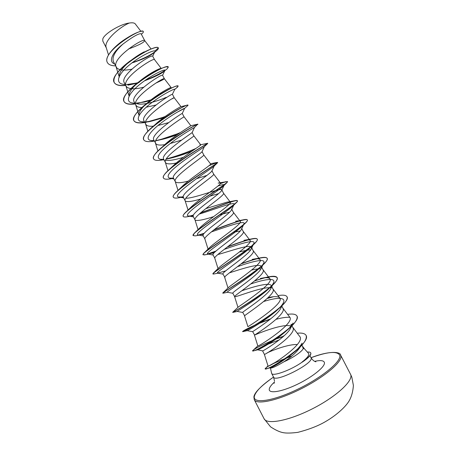 <?xml version="1.0" encoding="UTF-8"?>
<svg xmlns="http://www.w3.org/2000/svg" width="456" height="456" viewBox="0 0 456 456"><rect width="100%" height="100%" fill="white"/><g stroke="black" fill="none" stroke-linecap="round" stroke-linejoin="round"><path stroke-width="0.68" d="M308.74 353.617L304.329 348.675L303.246 348.475C302.516 351.228 293.157 357.726 283.923 361.796C276.9 365.974 272.506 368.055 270.739 368.043L270.397 367.855L271.639 373.39C272.523 376.838 291.304 369.993 302.203 362.081L301.986 362.115C306.74 358.422 309.025 355.68 308.826 353.902L308.74 353.617M301.986 362.115C307.948 358.102 310.889 355.138 310.821 353.212L310.713 352.881C310.325 352.18 309.225 351.912 307.412 352.072M304.34 348.692L302.79 346.645M302.203 362.081L302.248 362.161C308.541 357.88 311.391 354.842 310.798 353.041L310.753 352.961M106.316 47.891L102.805 41.086L102.794 39.011C104.145 33.841 120.224 24.071 129.361 23.022C132.462 22.549 134.434 22.851 135.284 23.929M128.432 49.02C138.875 45.172 144.296 42.357 144.683 40.573L141.069 33.698C138.618 33.402 132.622 36.833 123.074 43.993C115.1 51.089 111.874 56.96 113.396 61.611L116.884 68.024C119.62 70.327 124.579 70.708 131.773 69.181M144.683 40.573L144.563 40.47C142.699 38.161 112.159 58.049 115.984 66.525L116.229 67.112M161.156 68.337L154.521 59.611L152.652 56.122C150.85 54.264 119.153 75.263 124.294 82.741L126.677 87.01C129.726 89.29 135.352 89.365 143.56 87.227M154.516 59.599L154.419 59.542C152.851 57.838 122.214 77.811 125.845 85.654L126.05 86.161M155.935 83.049C161.464 80.592 164.274 79.127 164.359 78.66L162.513 75.211C161.071 73.957 129.276 94.968 134.127 101.802L136.475 106.003C137.547 106.989 139.348 107.491 141.879 107.513M171.103 87.523L164.28 78.637C163.02 77.531 132.274 97.59 135.706 104.794L135.882 105.222M174.756 89.41L172.379 94.312C171.234 93.702 139.439 114.673 143.965 120.874L146.279 125.018C147.573 126.101 149.933 126.489 153.358 126.175M172.094 98.827L174.152 97.744C173.195 97.242 142.34 117.38 145.572 123.935L145.72 124.3M190.842 125.725L184.064 116.804L182.252 113.43C181.448 113.447 149.631 134.355 153.809 139.969L156.089 144.039C157.571 145.156 160.449 145.361 164.73 144.66M184.064 116.804L184.024 116.861C183.375 116.97 152.412 137.182 155.445 143.093L155.57 143.395M194.495 127.429L192.124 132.582C191.457 133.317 159.788 154.134 163.658 159.07M192.136 132.565L193.908 135.996C193.566 136.72 162.496 156.995 165.317 162.256L165.91 163.083C167.586 164.177 171.034 164.143 176.267 162.991M202.025 151.58L201.974 151.82C200.834 153.626 169.991 173.964 173.519 178.188L175.229 181.522M203.781 154.977L203.798 155.143C203.769 156.488 172.585 176.825 175.201 181.425L175.737 182.132C177.669 183.164 181.847 182.816 188.271 181.089M213.647 174.084L211.903 170.698L211.823 171.131C210.301 173.907 180.223 193.749 183.386 197.323M213.676 174.124L213.699 174.306C213.984 176.272 182.674 196.667 185.09 200.606L188.043 210.039M185.837 198.24C194.188 198.537 221.337 187.445 221.787 189.833L221.667 190.511C219.775 194.216 190.409 213.568 193.264 216.469M223.514 193.196L223.605 193.486C224.204 196.08 192.774 216.52 194.98 219.792L198.052 229.607M208.05 249.118L204.875 238.99C202.886 236.39 234.435 215.905 233.518 212.673L231.676 208.979L231.528 209.954C229.203 214.605 200.606 233.364 203.142 235.627L204.886 239.029M241.657 228.433L241.384 229.465C238.727 234.948 210.837 253.114 213.032 254.807L214.782 258.199C212.998 256.266 244.678 235.746 243.441 231.882L241.657 228.433M217.763 254.556C227.755 251.98 250.315 243.726 251.478 247.317L251.233 249.056C248.246 255.331 221.017 272.899 222.933 273.993L224.979 277.613M251.478 247.317L253.365 251.102C254.927 255.611 223.115 276.159 224.688 277.408L224.7 277.442M229.345 272.876C240.027 269.473 260.045 262.73 261.391 266.509L261.094 268.698C257.714 275.783 231.209 292.661 232.834 293.197M261.391 266.509L263.3 270.334C265.187 275.487 233.244 296.069 234.601 296.634L234.846 296.753C236.983 296.97 263.705 286.02 271.172 287.947M241.708 290.808C252.795 286.927 269.798 281.893 271.309 285.712L270.955 288.414C267.262 296.195 241.441 312.388 242.746 312.417L244.724 315.905M271.548 286.163L273.247 289.583C275.458 295.385 243.379 315.985 244.519 315.865L247.899 326.65C247.015 327.579 285.507 302.995 279.739 297.882C278.206 296.315 274.364 296.223 268.208 297.603M263.756 301.484C276.798 297.329 286.681 296.896 283.21 303.109L280.822 308.21C276.826 316.618 251.621 332.145 252.664 331.649L254.613 335.075C256.221 334.242 283.159 323.019 290.979 326.091M281.768 305.953L283.199 308.849C285.735 315.307 253.519 335.912 254.437 335.103L257.822 345.893C257.195 347.654 295.927 322.877 289.634 317.051L282.942 308.222M290.689 328.052L293.065 323.03C291.458 325.954 288.295 329.363 283.581 333.268C273.634 341.567 260.262 349 257.725 349.803L262.605 350.898L264.366 354.352C263.773 355.8 296.024 335.223 293.157 328.126L291.173 324.165L290.677 328.046C286.425 336.955 262.399 351.547 262.605 350.892L262.73 350.812M137.495 103.877C143.891 105.353 158.203 100.873 166.201 97.345M146.245 107.206L155.809 105.051M155.137 124.608C165.032 115.208 181.545 106.026 180.986 106.641L174.209 97.726L172.442 94.306M157.993 125.485L168.555 122.641M165.243 144.581L165.625 144.512M170.248 143.515L181.625 140.072M165.613 160.295C169.575 160.803 175.509 159.805 183.415 157.303M196.433 178.735L207.035 175.366M185.569 201.204C187.843 202.099 192.911 201.347 200.765 198.947M205.143 197.636L205.741 197.454M209.959 196.148L218.68 193.589M195.407 220.282C198.126 220.926 204.208 219.701 213.659 216.611M219.342 214.884L229.716 212.148M233.056 232.412L240.352 230.93M239.417 252.014C244.308 250.618 248.087 249.894 250.749 249.848M251.712 270.049C255.748 269.063 258.848 268.664 261.009 268.863M280.742 306.922L281.284 307.07M267.016 352.972C272.859 350.065 288.808 344.069 297.34 344.531M301.98 345.078L303.246 348.475M129.361 23.022C120.498 26.437 103.301 40.897 106.214 47.566L108.517 54.937M269.713 367.884L270.545 367.673C274.341 366.367 281.038 362.201 290.637 355.167C296.183 350.812 299.997 346.811 302.089 343.157L300.322 346.811C297.249 351.69 291.783 356.689 283.923 361.796M152.652 56.122L154.903 51.642M154.054 52.594C150.007 56.071 142.631 59.508 131.926 62.905M114.593 63.948C107.61 61.52 113.071 51.688 123.074 43.993M125.212 84.531L122.995 84.269C115.032 82.895 118.11 74.305 129.019 65.242C139.832 56.151 153.535 49.869 154.96 50.986L158.357 47.908C158.625 48.513 157.936 49.527 156.277 50.941L154.618 52.229M153.877 52.748C148.855 56.179 142.198 59.371 133.899 62.329M115.596 65.886C111.304 65.795 108.568 64.672 107.377 62.529C101.015 52.104 142.979 26.562 143.326 31.652C143.537 32.108 143.002 32.872 141.725 33.938L141.394 34.206M158.203 47.646C157.645 47.236 156.248 47.35 154.014 47.983C147.499 49.926 139.234 54.463 129.236 61.588C117.671 70.469 112.655 77.412 114.194 82.422L114.274 82.582C107.149 72.897 155.302 43.092 158.283 47.806L158.357 47.908M154.441 52.144C149.026 55.985 141.605 59.508 132.172 62.717M107.337 62.449L107.297 62.375C104.39 57.541 113.401 46.962 124.414 39.638C130.382 35.705 135.272 33.111 139.086 31.857C141.559 31.065 142.945 30.94 143.247 31.492L143.326 31.652M297.232 333.193C302.02 332.755 304.967 333.484 306.067 335.377C311.904 343.938 264.714 372.523 265.101 368.722L268.008 365.957C267.586 368.419 306.626 343.18 299.666 336.397L292.86 327.425M287.588 314.349C292.723 313.631 295.836 314.173 296.93 315.974C302.875 323.509 252.231 354.169 252.538 350.778L257.822 345.893M232.742 312.252L238.032 307.276C238.978 306.232 274.996 282.914 269.844 278.719C268.624 277.459 265.455 277.379 260.33 278.474L266.407 277.316C272.46 275.886 276.005 275.948 277.048 277.499C281.99 283.079 231.397 313.711 232.685 312.269L234.697 311.323M222.779 292.974L228.308 287.685C231.055 284.783 264.451 262.958 259.96 259.561C259.025 258.563 256.449 258.506 252.231 259.39L258.854 258.164C263.602 257.064 266.355 257.104 267.119 258.278C271.548 262.753 222.494 292.644 222.779 292.974L222.916 293.065M213.043 273.389L218.709 267.911C223.001 263.38 254.032 243.025 250.059 240.426C249.352 239.656 247.323 239.617 243.966 240.312L251.005 239.035C254.602 238.209 256.665 238.226 257.195 239.081C261.077 242.392 215.454 270.442 213.043 273.389L212.935 273.885M204.601 252.464L209.241 247.944C214.873 242.011 243.607 223.212 240.175 221.291C239.668 220.715 238.123 220.698 235.535 221.234M200.857 212.638C213.26 208.346 228.484 202.202 234.464 200.788C236.185 200.372 237.154 200.349 237.371 200.72C240.232 202.088 200.971 226.119 194.182 233.341L199.893 227.8C206.699 220.675 233.124 203.547 230.314 202.15C229.966 201.751 228.832 201.757 226.917 202.168L205.753 208.648M186.749 211.276L190.671 207.486C198.406 199.437 222.762 183.905 220.43 183.038L218.128 183.084L227.476 181.562C229.807 182.155 193.572 204.037 185.033 212.906C183.489 214.508 182.867 215.62 183.187 216.252L183.266 216.412C183.608 217.005 184.788 217.153 186.806 216.839L193.23 215.648M181.556 187.017C190.055 178.296 212.399 164.342 210.569 163.921L203.792 154.994M200.663 144.763L207.697 143.287C209.087 142.591 178.718 160.016 167.38 171.222L172.602 166.366C181.705 157.189 202.099 144.831 200.691 144.826L199.979 144.894M163.772 145.578C173.4 136.139 191.788 125.406 190.836 125.731L197.819 124.169C198.753 122.977 171.274 138.128 158.91 149.973C154.561 154.111 152.783 157.058 153.569 158.808L153.615 158.887M135.706 104.794L139.046 115.493C138.447 112.66 141.007 108.653 146.729 103.466C156.322 94.706 170.424 87.153 171.057 87.535M125.845 85.654L129.179 96.341C128.518 92.842 131.653 88.111 138.584 82.131C147.328 74.562 158.745 68.582 160.803 68.434M115.984 66.525L119.318 77.201C118.651 72.846 122.487 67.3 130.844 60.551C135.637 56.823 140.106 53.911 144.261 51.807M271.006 366.983L270.015 367.445M126.363 84.565L137.575 82.901M144.455 80.837C155.108 76.807 161.8 73.507 164.536 70.931M164.872 70.526L164.952 70.355C165.67 68.56 152.726 74.26 140.961 83.459C129.122 92.614 124.477 101.614 132.177 102.953L134.856 103.233M135.62 103.238L144.569 102.001L150.212 100.491M151.016 100.24L151.586 100.064M174.808 89.308C175.195 88.19 162.638 94.255 151.118 103.147C139.542 112.016 134.497 120.435 141.423 121.684L144.506 121.946M145.606 121.906L151.768 121.039L163.408 117.756M176.723 112.472L184.657 108.334C184.714 107.884 172.533 114.268 161.27 122.869C149.956 131.453 144.569 139.308 150.736 140.459L154.168 140.67M155.77 140.551L159.252 140.026C164.975 138.846 171.023 137.045 177.407 134.628M182.565 132.628L183.591 132.206M194.512 127.441L194.41 127.509C193.344 128.136 181.408 134.97 170.778 143.104C159.23 152.042 155.673 157.434 160.102 159.275L163.829 159.412M166.121 159.138L166.987 158.996C174.847 157.331 183.124 154.766 191.805 151.295M199.534 148.24L200.566 147.829M204.379 146.61L203.997 146.969C201.957 148.57 190.351 155.678 180.32 163.328C169.45 171.633 165.853 176.569 169.524 178.136L173.508 178.165M213.18 165.693L213.659 165.591M214.103 166.058L213.454 166.691C207.018 171.559 169.284 196.382 179.008 197.038L183.272 196.924M217.968 186.008C222.579 184.452 224.614 184.201 224.073 185.261L222.779 186.658C214.941 193.19 180.599 215.58 188.562 215.99L191.571 215.945M199.192 214.103C214.559 209.475 236.875 200.423 233.928 204.698L231.967 206.87C222.995 214.736 191.839 234.777 198.178 234.988L203.461 234.293M211.339 231.922C226.9 226.689 246.947 219.273 243.789 224.215L241.036 227.316C231.152 236.202 203.017 253.981 207.85 254.032L214.155 252.766M224.198 249.403C239.634 243.909 256.95 238.38 253.644 243.817L249.945 248.013C239.377 257.594 214.143 273.184 217.58 273.121L225.623 270.904M237.53 266.669C252.413 261.328 266.88 257.725 263.505 263.5C262.736 264.919 261.14 266.731 258.706 268.932C247.682 278.895 225.201 292.41 227.384 292.256L227.578 292.279M250.851 283.957C264.85 279.129 276.763 277.259 273.361 283.256C272.375 285.091 270.34 287.377 267.256 290.113C255.987 300.145 236.185 311.659 237.251 311.442L232.902 312.371M283.21 303.109C281.945 305.435 279.403 308.245 275.578 311.545C264.759 320.938 248.149 330.361 247.277 330.628L247.22 330.64M276.102 319.314C281.819 317.724 286.391 317.062 289.822 317.325M260.057 348.008L261.636 347.187M268.402 344.035L279.289 339.885M114.274 82.582C115.795 85.112 119.603 86.076 125.691 85.46M128.199 85.135L135.649 83.511M137.661 82.941L139.205 82.468M144.934 80.495C153.547 77.127 160.147 73.866 164.736 70.714M165.249 70.355L167.227 68.788L168.31 67.066C167.768 62.05 117.38 92.528 124.106 101.654C125.514 103.974 129.225 104.749 135.244 103.985M144.569 102.001L150.605 100.172M151.591 99.835L152.23 99.607M176.535 87.911L178.165 86.138C178.119 82.08 127.709 112.575 133.944 120.743C135.244 122.846 138.863 123.439 144.808 122.527M145.823 122.362L164.587 116.89M187.285 106.003L188.026 105.228C188.459 102.138 138.031 132.65 143.8 139.849C144.985 141.73 148.508 142.141 154.379 141.081M155.65 140.841L158.967 140.089M159.115 140.055L179.744 133.004M187.439 129.675L189.2 128.866M197.67 124.522L197.893 124.323C198.263 122.504 148.399 152.788 153.655 158.967C154.63 160.529 157.713 160.825 162.895 159.856L163.955 159.651M166.503 159.076C176.176 156.448 185.763 153.062 195.276 148.912M207.109 143.691L207.588 143.6C205.206 144.546 158.836 173.195 163.516 178.096C164.228 179.288 166.582 179.539 170.572 178.837L173.303 178.29M209.019 165.699C214.462 163.43 217.341 162.387 217.66 162.575L217.102 163.202C212.359 166.605 169.25 193.481 173.388 197.248C173.896 198.115 175.611 198.309 178.547 197.83L183.152 196.941M182.161 197.077L183.266 196.792M220.345 183.643C224.802 181.972 227.208 181.334 227.555 181.722L226.427 183.135C219.592 188.704 179.675 213.642 183.266 216.412M190.414 216.076L193.367 215.249M200.509 212.941C216.68 207.343 236.943 198.936 237.456 200.879C237.65 201.273 237.023 202.099 235.581 203.365C226.974 210.78 190.118 233.683 193.15 235.581L195.356 235.883L197.083 235.552M198.97 235.074L204.031 233.506M213.533 230.16C229.066 224.443 246.588 217.774 247.363 220.054C247.665 220.687 246.73 221.975 244.547 223.913C234.39 232.873 200.526 253.656 203.045 254.773L205.582 254.699M207.902 254.043L215.58 251.393M227.259 247.055C241.703 241.634 256.3 236.755 257.281 239.24C257.714 240.187 256.392 242.022 253.319 244.758C241.874 254.938 210.923 273.549 212.946 273.976L214.377 273.879M241.11 263.904C254.135 259.133 266.059 255.844 267.199 258.438C267.792 259.766 266.013 262.263 261.869 265.916C249.381 276.963 221.331 293.35 222.853 293.197L223.474 293.105M254.494 281.016C267.199 276.57 274.746 275.452 277.128 277.658C277.886 279.465 275.555 282.714 270.14 287.417C257.361 298.543 233.079 312.343 232.816 312.394M267.159 298.503L273.469 296.736M287.029 296.816L287.069 296.89C287.998 299.296 285.006 303.411 278.092 309.248C265.797 319.662 245.807 330.805 243.202 331.563L242.689 331.677C242.917 331.136 247.015 328.998 254.984 325.27M259.777 323.184L270.385 319.097M296.97 316.054L297.016 316.133C298.116 319.291 294.302 324.415 285.57 331.495C274.267 340.66 258.489 349.307 254.169 350.681L252.618 350.938C253.359 349.302 260.53 345.574 274.136 339.748M276.011 339.025L283.393 336.454M306.107 335.456L306.147 335.536C307.293 339.731 302.539 345.904 291.903 354.055C281.261 361.665 273.15 366.464 267.564 368.459L265.181 368.881C265.979 366.955 272.996 363.364 286.225 358.125M287.2 357.772L291.526 356.267M114.194 82.422C115.716 84.959 119.523 85.916 125.611 85.3M127.76 85.033L137.815 82.718M145.492 80.096C154.06 76.694 160.546 73.444 164.958 70.349M168.258 66.992L166.081 66.827C161.179 67.813 146.461 75.451 135.683 84.326C126.534 91.912 122.647 97.635 124.021 101.494C125.434 103.814 129.145 104.595 135.164 103.831M136.572 103.632L150.999 99.858M152.099 99.476L152.76 99.237M178.102 86.07L177.236 85.876C173.764 86.144 154.812 96.142 142.95 106.567C135.711 112.923 132.685 117.591 133.864 120.584C135.158 122.687 138.784 123.285 144.729 122.373M145.532 122.248C151.54 121.148 158.072 119.238 165.118 116.502M188.026 105.228L187.764 105.011C186.407 104.475 163.145 116.981 150.748 128.421C145.076 133.631 142.734 137.387 143.714 139.69L143.76 139.77M156.813 140.425C164.416 138.601 172.288 135.974 180.439 132.536M189.006 128.763L191.246 127.703M197.374 124.499L194.41 127.509M166.229 158.973C176.312 156.231 186.242 152.714 196.006 148.417M167.38 171.222C164.143 174.397 162.826 176.637 163.43 177.937L163.476 178.017M172.71 178.25L173.468 178.074M209.464 165.328L217.58 162.416C219.427 162.325 186.162 181.99 176.101 192.198C173.787 194.53 172.852 196.16 173.308 197.089L173.388 197.248M181.021 197.169L183.272 196.616M220.453 183.42L225.766 181.653M189.588 216.104L193.469 215.044M194.182 233.341L193.15 235.581M198.44 235.04L204.242 233.255M213.961 229.818C225.919 225.241 235.558 221.941 242.871 219.912C245.459 219.313 246.93 219.302 247.283 219.895C250.652 222.169 208.238 248.275 203.513 253.507L203.045 254.773M207.651 253.941L215.933 251.079M227.721 246.696C237.012 243.162 244.769 240.608 251.005 239.035M241.543 263.568C248.172 261.14 253.946 259.339 258.854 258.164M254.858 280.708L266.407 277.316M267.444 298.235L272.181 296.885M278.017 295.613C283.022 294.764 286.009 295.14 286.989 296.731C292.416 303.297 241.8 333.94 242.609 331.518L242.974 331.181C244.593 330.024 249.01 327.807 256.226 324.524M260.57 322.671L270.773 318.778M273.988 339.623L274.825 339.292M276.57 338.631L283.7 336.175M266.412 367.319L274.666 362.702M286.094 357.988L286.807 357.732M287.696 357.413L291.903 355.959M264.081 418.75C266.777 424.918 288.904 420.808 312.531 408.736C336.192 396.737 353.354 380.817 350.698 374.61L340.826 355.515C343.134 361.061 325.658 376.354 302.02 388.364C278.411 400.442 256.62 405.19 254.266 399.69L264.081 418.75L270.528 426.799C275.487 430.105 279.745 432.066 283.301 432.681C286.396 433.28 291.224 433.177 297.791 432.368C307.333 429.905 315.455 426.93 322.158 423.459C336.232 416.043 346.332 406.085 349.376 400.436C351.622 396.401 352.961 391.419 353.4 385.48L351.827 377.175L350.499 374.148M311.055 357.721C327.471 351.747 337.012 350.886 339.68 355.133C342.142 360.878 322.335 377.448 297.512 389.344C272.699 401.326 252.749 404.005 254.334 396.429C255.582 391.436 261.983 384.989 273.543 377.083M309.983 355.646L311.18 358.091C313.3 363.688 275.059 382.989 273.549 377.101L274.501 381.011M314.646 361.34C320.482 360.063 323.737 360.462 324.41 362.526C325.561 366.442 312.776 376.912 297.209 384.38C281.654 391.915 268.641 393.927 269.251 389.213C269.462 387.389 271.183 385.024 274.409 382.105M253.981 397.518L254.425 395.973M273.532 377.061C260.746 386.152 254.203 392.821 253.895 397.056L254.266 399.69M311.066 357.738C313.682 361.91 316.396 361.842 315.837 361.807M274.107 383.348L274.449 381.843M271.639 373.39L273.549 377.101M163.653 159.076L165.425 162.501M183.38 197.323L185.153 200.76M193.258 216.475L195.031 219.906M232.828 293.202L234.606 296.645M202.025 151.574L203.798 155.006M221.787 189.833L223.56 193.264M140.921 31.333L135.284 23.923M141.383 34.177L141.725 33.938M154.664 52.132L156.277 50.941M268.008 365.957L264.366 354.352M279.739 297.876L273.024 289.03M237.958 307.344L234.601 296.634M269.849 278.713L263.118 269.844M228 287.987L224.688 277.408M259.96 259.561L253.217 250.675M218.031 268.578L214.782 258.199M250.07 240.415L243.316 231.517M240.192 221.28L233.426 212.371M230.314 202.15L223.543 193.23M220.442 183.033L213.665 174.106M178.011 190.397L175.201 181.425M167.962 170.692L165.317 162.256M200.703 144.814L193.925 135.894M157.901 150.953L155.445 143.093M147.858 131.248L145.572 123.935M151.096 48.991L144.672 40.55M164.77 70.737L167.227 68.788M174.739 89.439L177.783 86.868M151.768 121.039L148.485 121.843M182.28 113.407L184.657 108.334L187.969 105.399M159.252 140.026L155.656 140.836M166.987 158.996L166.098 159.178M163.943 159.634L162.895 159.856M203.997 146.969L207.588 143.6M173.542 178.239L170.572 178.837M213.454 166.691L217.102 163.202M222.779 186.658L226.427 183.135M231.967 206.87L235.581 203.365M200.207 234.971L195.356 235.883M241.036 227.316L244.547 223.913M208.477 254.152L204.208 254.961M249.945 248.013L253.319 244.758M217.945 273.19L213.38 274.079M258.706 268.932L261.869 265.916M227.538 292.285L222.904 293.225M267.256 290.113L270.14 287.417M275.578 311.545L278.092 309.248M247.277 330.628L243.202 331.563M283.581 333.268L285.57 331.495M257.725 349.803L254.169 350.681M290.637 355.167L291.903 354.055M270.545 367.673L267.564 368.459M122.995 84.269L125.275 84.651M164.952 70.355L162.604 75.257M132.177 102.953L134.965 103.438M141.423 121.684L144.672 122.265M150.736 140.459L154.402 141.132M160.102 159.275L164.149 160.027M204.362 146.632L201.974 151.82M169.524 178.136L173.913 178.963M214.183 165.984L211.823 171.131M179.008 197.038L183.694 197.932M224.073 185.261L221.673 190.511M188.562 215.99L193.492 216.931M233.928 204.698L231.528 209.954M198.178 234.988L203.313 235.969M243.789 224.215L241.384 229.471M207.85 254.032L213.146 255.041M253.644 243.817L251.239 249.056M217.58 273.121L223.001 274.141M263.505 263.5L261.106 268.704M227.384 292.256L232.868 293.276M273.361 283.256L270.967 288.414M237.251 311.442L242.757 312.451M247.18 330.674L252.658 331.654M269.758 367.884L270.739 368.049M291.692 355.965L291.994 355.885M283.318 336.026L284.031 335.878M239.617 220.516L242.871 219.912M229.921 201.632L234.464 200.788M181.562 187.017L178.131 190.289M210.444 163.755L216.777 162.507M161.715 147.459L158.91 149.973M154.008 125.599L150.748 128.421M180.969 106.658L186.852 105.245M146.724 103.461L142.95 106.567M175.56 86.344L177.236 85.876M138.578 82.131L135.683 84.326M163.396 67.67L166.081 66.827M130.844 60.551L129.236 61.588M150.07 49.408L154.014 47.983M311.043 357.698C330.281 350.236 340.603 352.003 340.649 355.104M152.731 56.151L155.011 51.414"/></g></svg>
